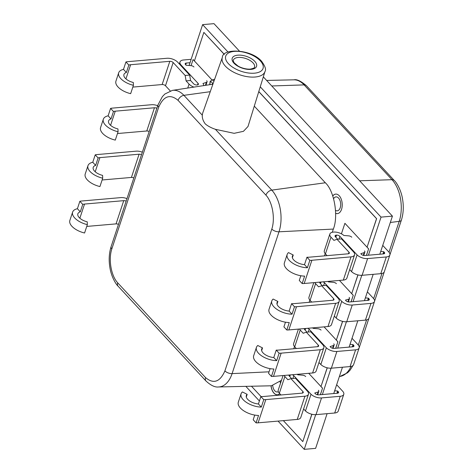 <?xml version="1.0" encoding="UTF-8"?>
<svg xmlns="http://www.w3.org/2000/svg" width="473" height="473" viewBox="0 0 473 473"><rect width="100%" height="100%" fill="white"/><g stroke="black" fill="none" stroke-linecap="round" stroke-linejoin="round"><path stroke-width="0.71" d="M351.031 366.427A30.118 17.418 85 0 1 340.093 376.407A30.118 17.418 85 0 1 340.087 376.407L339.383 376.514M266.63 80.434L293.904 79.825A30.118 17.412 85.1 0 1 293.91 79.825A30.118 17.412 85.1 0 1 304.115 84.892L271.768 85.974M293.91 79.831C296.737 79.068 300.923 81.043 306.457 85.749A5.599 3.666 137.2 0 0 306.451 85.743A5.599 3.666 137.2 0 0 304.115 84.892L391.987 179.687A30.118 17.436 85 0 1 399.206 221.352L389.013 252.18M79.86 201.279L82.751 204.395L80.292 211.827A9.702 4.724 18.3 0 0 77.856 213.826A9.702 4.724 18.3 0 0 87.239 221.825L87.339 224.64L84.572 233A15.213 7.408 18.3 0 1 69.856 220.453L72.623 212.093A15.213 7.408 -161.7 0 1 77.406 208.711L79.86 201.279A15.213 7.408 -161.7 0 1 81.705 201.007L120.834 197.608A8.124 3.955 -161.7 0 1 126.983 198.619M126.137 201.191A2.519 1.23 18.3 0 0 123.737 200.658L84.537 204.064A9.702 4.724 18.3 0 0 82.751 204.395M87.339 224.64A15.213 7.408 -161.7 0 1 72.623 212.093M118.457 224.415A2.519 1.23 18.3 0 0 116.056 223.883L86.748 226.425M77.406 208.711L80.292 211.827M95.221 154.837L98.112 157.952L95.652 165.384A9.702 4.724 18.3 0 0 93.216 167.383A9.702 4.724 18.3 0 0 102.6 175.382L102.7 178.197L99.933 186.557A15.213 7.408 18.3 0 1 85.217 174.011L87.984 165.651A15.213 7.408 -161.7 0 1 92.767 162.269L95.221 154.837A15.213 7.408 -161.7 0 1 97.066 154.565L136.194 151.165A8.124 3.955 -161.7 0 1 142.343 152.176M141.492 154.742A2.519 1.23 18.3 0 0 139.097 154.21L99.898 157.615A9.702 4.724 18.3 0 0 98.112 157.952M102.7 178.197A15.213 7.408 -161.7 0 1 87.984 165.651M133.818 177.966A2.519 1.23 18.3 0 0 131.417 177.434L102.109 179.982M92.767 162.269L95.652 165.384M205.312 123.944C207.86 126.09 211.224 127.876 215.41 129.312L234.129 133.327L243.424 131.328L248.006 126.498L264.981 71.518A22.45 10.932 -161.7 0 1 248.065 76.786A22.45 10.932 -161.7 0 1 225.385 66.155A22.45 10.932 -161.7 0 1 222.351 57.416L202.657 113.207L202.296 115.164C202.089 118.031 203.094 120.958 205.312 123.944M332.283 232.273L333.341 229.074C338.656 216.173 334.245 190.708 325.323 182.767L254.291 106.141M293.763 348.761L294.496 346.543M309.123 302.312L309.856 300.095M324.484 255.863L325.217 253.652M205.578 377.631C213.56 384.259 219.998 382.013 224.906 370.891L271.809 229.068C275.345 218.561 272.507 202.125 265.932 195.142L178.061 100.341C170.085 93.719 163.64 95.966 158.733 107.087L111.829 248.91C108.293 259.417 111.131 275.848 117.706 282.836L205.578 377.631A5.599 3.666 137.2 0 0 206.015 381.037C210.875 385.483 215.055 387.452 218.567 386.961A30.118 17.412 -94.9 0 0 218.573 386.961L271.396 385.791L281.482 380.31M218.573 386.961A30.118 17.412 -94.9 0 0 232.095 373.617L278.999 231.794A30.118 17.389 -95 0 0 271.78 190.128L325.323 182.767M202.296 115.164L183.908 95.333A30.118 17.418 -95 0 0 172.391 90.378A30.118 17.418 -95 0 0 172.379 90.384L212.891 84.212M307.627 328.297A2.519 1.23 -161.7 0 1 309.159 329.243L326.364 347.803A8.124 3.955 18.3 0 0 336.894 351.469L355.595 349.849A8.124 3.955 18.3 0 0 359.137 347.897L353.603 364.618A8.124 3.955 -161.7 0 1 350.067 366.569L331.366 368.189A8.124 3.955 -161.7 0 1 320.842 364.517L318.962 362.507M359.137 347.897A8.124 3.955 18.3 0 0 358.25 345.03L358.262 345.042M352.284 346.833L353.024 344.598L353.591 345.207A2.519 1.23 -161.7 0 1 353.934 346.177A2.519 1.23 -161.7 0 1 352.834 346.786L333.991 348.424A2.519 1.23 -161.7 0 1 330.651 347.206L330.083 346.591L333.483 345.491L332.566 348.264M320.83 364.523L326.364 347.803L320.842 364.517M321.049 330.107A2.803 1.366 -161.7 0 0 317.968 328.753L313.126 328.357A8.124 3.955 18.3 0 0 312.535 327.872M261.646 350.582L262.533 347.909A9.702 4.724 18.3 0 0 261.67 349.104A9.702 4.724 18.3 0 0 273.778 357.535L276.232 350.103L279.123 353.219A15.213 7.408 18.3 0 0 281.157 353.154L320.292 349.754A8.124 3.955 18.3 0 0 323.828 347.803A8.124 3.955 18.3 0 0 322.716 344.681L310.779 331.798L306.297 332.188L318.282 345.119A2.519 1.23 -161.7 0 1 318.625 346.088A2.519 1.23 -161.7 0 1 317.531 346.691L278.325 350.097A9.702 4.724 -161.7 0 1 276.232 350.103M279.123 353.219L276.664 360.651A15.213 7.408 -161.7 0 1 261.888 356.015A15.213 7.408 -161.7 0 1 256.437 347.377A15.213 7.408 -161.7 0 1 257.785 345.497L262.533 347.909M256.437 347.377L253.676 355.737A15.213 7.408 18.3 0 0 259.121 364.376A15.213 7.408 18.3 0 0 273.902 369.011L271.443 376.443A15.213 7.408 18.3 0 0 273.477 376.378L312.612 372.978A8.124 3.955 18.3 0 0 316.147 371.027L323.828 347.803M271.443 376.443L268.552 373.327L270.107 368.633M306.995 332.129L304.677 329.628A2.519 1.23 -161.7 0 1 304.334 328.658A2.519 1.23 -161.7 0 1 304.364 328.581M296.329 348.536L294.709 346.786A8.124 3.955 -161.7 0 1 293.603 343.664L298.422 329.102M306.297 332.188L303.205 333.264L300.243 330.065A8.124 3.955 18.3 0 1 299.456 329.007M358.268 345.03L352.018 338.296M353.024 344.598L350.014 344.356M333.778 343.841A2.803 1.366 -161.7 0 1 334.163 344.923A2.803 1.366 -161.7 0 1 333.483 345.491M276.664 360.651L273.778 357.535M336.202 318.075L341.731 301.354A8.124 3.955 18.3 0 0 352.255 305.026L370.956 303.4A8.124 3.955 18.3 0 0 374.498 301.449L368.964 318.169A8.124 3.955 -161.7 0 1 365.428 320.12L346.727 321.746A8.124 3.955 -161.7 0 1 336.202 318.075L334.322 316.059M374.498 301.449A8.124 3.955 18.3 0 0 373.611 298.581L367.379 291.847M367.645 300.385L368.384 298.156L368.952 298.765A2.519 1.23 -161.7 0 1 369.295 299.734A2.519 1.23 -161.7 0 1 368.195 300.337L349.352 301.975A2.519 1.23 -161.7 0 1 346.011 300.757L345.444 300.148L348.843 299.042L347.927 301.821M336.409 283.658A2.803 1.366 -161.7 0 0 333.329 282.31L328.487 281.908A8.124 3.955 18.3 0 0 327.895 281.429M277.007 304.133L277.893 301.461A9.702 4.724 18.3 0 0 277.03 302.661A9.702 4.724 18.3 0 0 289.139 311.086L291.593 303.654L294.484 306.77A15.213 7.408 18.3 0 0 296.518 306.711L335.647 303.311A8.124 3.955 18.3 0 0 339.188 301.36A8.124 3.955 18.3 0 0 338.077 298.232L326.139 285.355L321.658 285.745L333.642 298.676A2.519 1.23 -161.7 0 1 333.985 299.64A2.519 1.23 -161.7 0 1 332.891 300.249L293.686 303.654A9.702 4.724 -161.7 0 1 291.593 303.654M294.484 306.77L292.024 314.202A15.213 7.408 -161.7 0 1 277.249 309.567A15.213 7.408 -161.7 0 1 271.798 300.929A15.213 7.408 -161.7 0 1 273.146 299.054L277.893 301.461M271.798 300.929L269.036 309.289A15.213 7.408 18.3 0 0 274.482 317.927A15.213 7.408 18.3 0 0 289.263 322.562L286.804 329.994A15.213 7.408 18.3 0 0 288.837 329.929L327.966 326.536A8.124 3.955 18.3 0 0 331.508 324.579L339.188 301.36M286.804 329.994L283.912 326.878L285.467 322.184M322.355 285.68L320.038 283.185A2.519 1.23 -161.7 0 1 319.695 282.215A2.519 1.23 -161.7 0 1 319.724 282.139M311.689 302.087L310.069 300.343A8.124 3.955 -161.7 0 1 308.964 297.221L313.782 282.653M321.658 285.745L318.565 286.821L315.603 283.623A8.124 3.955 18.3 0 1 314.817 282.564M322.988 281.855A2.519 1.23 -161.7 0 1 324.519 282.795L341.725 301.354L336.191 318.075M368.384 298.156L365.375 297.907M349.139 297.399A2.803 1.366 -161.7 0 1 349.523 298.475A2.803 1.366 -161.7 0 1 348.843 299.042M292.024 314.202L289.139 311.086M280.128 381.788A7 4.05 85 0 1 280.53 383.195M333.601 198.678A7 4.05 85 0 1 336.013 196.886A7 4.05 85 0 1 339.951 200.416A7 4.05 85 0 1 340.217 207.742A7 4.05 85 0 1 337.225 210.834A7 4.05 85 0 1 335.534 210.373M260.256 86.819L381.043 217.119L392.424 216.131L379.825 254.22M189.105 65.481L202.615 24.637L213.991 23.65L239.397 51.054M263.325 76.868L392.424 216.131M202.615 24.637L228.045 52.077M315.71 414.661L304.24 449.35L315.621 448.363L327.091 413.674M304.24 449.35L278.047 421.094M259.405 400.986L245.842 386.358M373.173 274.34L364.464 300.662M357.813 320.783L349.104 347.111M342.452 367.231L333.743 393.554M381.043 217.119L368.443 255.207M361.792 275.321L353.083 301.65M346.431 321.764L337.722 348.098M331.07 368.213L322.361 394.541M278.319 391.656A7 4.05 85 0 1 277.32 391.975A7 4.05 85 0 1 272.714 385.684M366.415 255.385L368.621 248.851L367.089 247.196M368.579 248.851L364.565 244.506M366.463 255.379L368.621 248.851M351.055 301.827L353.26 295.294L351.735 293.65M349.186 290.954L353.219 295.3M351.102 301.821L353.26 295.294M335.7 348.276L337.899 341.743L336.374 340.099M337.858 341.748L333.843 337.397M335.741 348.27L337.899 341.743M320.339 394.719L322.539 388.191L321.013 386.542M318.465 383.845L322.497 388.191M320.381 394.719L322.539 388.191M194.427 60.934L193.073 59.527L191.051 65.641M197.105 63.861L193.073 59.527M335.724 194.101A9.803 5.664 -95 0 0 332.791 195.993M335.635 213.323A9.803 5.664 -95 0 0 337.379 213.63A9.803 5.664 -95 0 0 341.565 209.297A9.803 5.664 -95 0 0 341.193 199.044A9.803 5.664 -95 0 0 335.682 194.101A9.803 5.664 -95 0 0 332.75 195.934M341.423 233.828L344.906 223.303L367.06 247.202L376.538 218.668L258.772 91.626M224.285 54.425L203.863 32.395L194.415 60.958L212.064 80.002M251.47 386.234L261.043 396.557M283.357 420.633L302.803 441.611L311.819 414.242M308.721 373.315L320.984 386.547L327.186 367.799M324.082 326.873L336.344 340.099L342.547 321.356M339.443 280.424L351.705 293.656L357.907 274.908M271.005 385.797A9.803 5.664 -95 0 0 277.468 394.772A9.803 5.664 -95 0 0 279.756 393.672M351.705 293.656L357.99 274.925M336.344 340.099L342.629 321.374M320.984 386.547L327.269 367.817M302.803 441.611L311.896 414.265M367.06 247.202L376.626 218.662L258.796 91.549M224.332 54.371L203.863 32.395M335.635 213.276A9.803 5.664 -95 0 0 337.42 213.625M271.1 385.797A9.803 5.664 -95 0 0 277.515 394.766M292.267 374.746A2.519 1.23 -161.7 0 1 293.798 375.686L311.003 394.245A8.124 3.955 18.3 0 0 321.534 397.917L340.235 396.291A8.124 3.955 18.3 0 0 343.776 394.34L338.242 411.061A8.124 3.955 -161.7 0 1 334.707 413.012L316.005 414.638A8.124 3.955 -161.7 0 1 305.481 410.966L303.601 408.95M343.776 394.34A8.124 3.955 18.3 0 0 342.89 391.473L342.901 391.484M336.924 393.282L337.663 391.047L338.23 391.656A2.519 1.23 -161.7 0 1 338.573 392.625A2.519 1.23 -161.7 0 1 337.474 393.229L318.631 394.866A2.519 1.23 -161.7 0 1 315.29 393.648L314.722 393.039L318.122 391.934L317.206 394.713M311.009 394.245L305.481 410.966L311.003 394.245M305.688 376.555A2.803 1.366 -161.7 0 0 302.608 375.201L297.765 374.805A8.124 3.955 18.3 0 0 297.174 374.32M246.285 397.024L247.172 394.358A9.702 4.724 18.3 0 0 246.315 395.552A9.702 4.724 18.3 0 0 258.418 403.977L260.871 396.545L263.763 399.667A15.213 7.408 18.3 0 0 265.796 399.602L304.931 396.203A8.124 3.955 18.3 0 0 308.467 394.251A8.124 3.955 18.3 0 0 307.355 391.13L295.418 378.246L290.936 378.637L302.921 391.567A2.519 1.23 -161.7 0 1 303.264 392.537A2.519 1.23 -161.7 0 1 302.17 393.14L262.964 396.545A9.702 4.724 -161.7 0 1 260.871 396.545M263.763 399.667L261.303 407.093A15.213 7.408 -161.7 0 1 246.528 402.464A15.213 7.408 -161.7 0 1 241.076 393.82A15.213 7.408 -161.7 0 1 242.424 391.946L247.172 394.358M241.076 393.82L238.315 402.18A15.213 7.408 18.3 0 0 243.761 410.824A15.213 7.408 18.3 0 0 258.542 415.454L256.082 422.886A15.213 7.408 18.3 0 0 258.116 422.827L297.251 419.427A8.124 3.955 18.3 0 0 300.787 417.476L308.467 394.251M256.082 422.886L253.191 419.77L254.746 415.081M291.634 378.571L289.316 376.076A2.519 1.23 -161.7 0 1 288.973 375.107A2.519 1.23 -161.7 0 1 289.003 375.03M280.968 394.979L279.348 393.234A8.124 3.955 -161.7 0 1 278.242 390.113L283.061 375.544M290.936 378.637L287.844 379.713L284.882 376.514A8.124 3.955 18.3 0 1 284.096 375.456M342.907 391.478L336.658 384.738M337.663 391.047L334.653 390.799M318.418 390.29A2.803 1.366 -161.7 0 1 318.802 391.366A2.803 1.366 -161.7 0 1 318.122 391.934M261.303 407.093L258.418 403.977M337.71 239.237L335.398 236.737A2.519 1.23 -161.7 0 1 335.055 235.767A2.519 1.23 -161.7 0 1 336.149 235.164L336.534 235.128A2.519 1.23 -161.7 0 1 339.88 236.346L357.085 254.912A8.124 3.955 18.3 0 0 367.616 258.577L386.317 256.957A8.124 3.955 18.3 0 0 389.858 255.006L384.324 271.727A8.124 3.955 -161.7 0 1 380.789 273.678L362.087 275.298A8.124 3.955 -161.7 0 1 351.563 271.626L349.683 269.616M389.858 255.006A8.124 3.955 18.3 0 0 388.972 252.139L382.74 245.404M383.006 253.942L383.745 251.707L384.313 252.316A2.519 1.23 -161.7 0 1 384.655 253.286A2.519 1.23 -161.7 0 1 383.556 253.895L364.713 255.532A2.519 1.23 -161.7 0 1 361.372 254.308L360.804 253.699L364.204 252.6L363.288 255.373M357.091 254.906L351.563 271.626L357.085 254.912M351.77 237.215A2.803 1.366 -161.7 0 0 348.69 235.861L343.847 235.465A8.124 3.955 18.3 0 0 333.631 232.077L333.388 232.101A8.124 3.955 18.3 0 0 329.852 234.052A8.124 3.955 18.3 0 0 330.964 237.174L333.926 240.373L337.018 239.297L349.003 252.227A2.519 1.23 -161.7 0 1 349.346 253.197A2.519 1.23 -161.7 0 1 348.252 253.8L309.046 257.206A9.702 4.724 -161.7 0 1 306.953 257.211L304.5 264.644A9.702 4.724 18.3 0 1 292.391 256.212A9.702 4.724 18.3 0 1 293.254 255.018L292.367 257.69M306.953 257.211L309.845 260.327L307.385 267.759A15.213 7.408 -161.7 0 1 292.61 263.124A15.213 7.408 -161.7 0 1 287.158 254.486A15.213 7.408 -161.7 0 1 288.506 252.606L293.254 255.018M287.158 254.486L284.397 262.846A15.213 7.408 18.3 0 0 289.843 271.484A15.213 7.408 18.3 0 0 304.618 276.12L302.164 283.552A15.213 7.408 18.3 0 0 304.198 283.487L343.327 280.087A8.124 3.955 18.3 0 0 346.869 278.136L354.549 254.912A8.124 3.955 18.3 0 0 353.437 251.79L341.5 238.906L337.018 239.297M302.164 283.552L299.273 280.436L300.828 275.741M309.845 260.327A15.213 7.408 18.3 0 0 311.878 260.262L351.007 256.863A8.124 3.955 18.3 0 0 354.549 254.912M327.05 255.645L325.43 253.895A8.124 3.955 -161.7 0 1 324.324 250.773L329.852 234.052M383.745 251.707L380.735 251.465M364.5 250.95A2.803 1.366 -161.7 0 1 364.884 252.026A2.803 1.366 -161.7 0 1 364.204 252.6M307.385 267.759L304.5 264.644M110.581 108.388L113.473 111.504L111.013 118.936A9.702 4.724 18.3 0 0 108.577 120.934A9.702 4.724 18.3 0 0 117.96 128.934L118.061 131.748L115.294 140.109A15.213 7.408 18.3 0 1 100.578 127.562L103.345 119.202A15.213 7.408 -161.7 0 1 108.128 115.82L110.581 108.388A15.213 7.408 -161.7 0 1 112.426 108.116L151.555 104.716A8.124 3.955 -161.7 0 1 157.704 105.727M156.853 108.299A2.519 1.23 18.3 0 0 154.458 107.767L115.258 111.173A9.702 4.724 18.3 0 0 113.473 111.504M118.061 131.748A15.213 7.408 -161.7 0 1 103.345 119.202M149.172 131.518A2.519 1.23 18.3 0 0 146.778 130.991L117.47 133.534M108.128 115.82L111.013 118.936M191.139 59.326L183.524 59.988A8.124 3.955 18.3 0 0 179.988 61.939A8.124 3.955 18.3 0 0 180.869 64.807L198.063 83.366A2.519 1.23 -161.7 0 1 198.406 84.33A2.519 1.23 -161.7 0 1 197.306 84.939L196.928 84.974A2.519 1.23 -161.7 0 1 193.581 83.751L190.572 80.505L189.632 75.083L185.15 75.467L173.165 62.542A2.519 1.23 18.3 0 0 169.819 61.319L130.619 64.724A9.702 4.724 18.3 0 0 128.833 65.061L126.374 72.493A9.702 4.724 18.3 0 0 123.938 74.486A9.702 4.724 18.3 0 0 133.321 82.491L133.421 85.306L130.654 93.666A15.213 7.408 18.3 0 1 115.938 81.12L118.699 72.759A15.213 7.408 -161.7 0 1 123.488 69.371L125.942 61.945A15.213 7.408 -161.7 0 1 127.787 61.667L166.916 58.274A8.124 3.955 -161.7 0 1 177.688 62.2L189.632 75.083M203.697 85.613A8.124 3.955 18.3 0 0 202.958 83.479L206.399 82.361A2.803 1.366 18.3 0 0 207.079 81.794A2.803 1.366 18.3 0 0 206.695 80.717M193.96 66.977A2.803 1.366 18.3 0 0 190.885 65.623L186.096 65.233L185.534 64.624A2.519 1.23 -161.7 0 1 185.185 63.654A2.519 1.23 -161.7 0 1 186.285 63.051L190.016 62.726M125.942 61.945L128.833 65.061M133.421 85.306A15.213 7.408 -161.7 0 1 118.699 72.759M185.15 75.467L186.09 80.895L189.058 84.093A8.124 3.955 18.3 0 0 193.924 87.103M170.245 90.893L165.485 85.761A2.519 1.23 18.3 0 0 162.138 84.543L132.83 87.091M180.662 65.404L180.857 64.801M186.09 80.895L190.572 80.505M123.488 69.371L126.374 72.493M381.965 273.483L373.652 298.629M366.605 319.931L358.292 345.071M390.326 222.476L399.206 221.352A5.599 2.726 18.3 0 0 401.411 220.04A5.599 2.726 18.3 0 0 401.417 220.016M389.912 254.811L401.411 220.034C403.451 213.494 403.818 206.441 402.517 198.885C401.145 190.105 396.534 182.424 394.334 180.544A5.599 3.666 137.2 0 0 394.322 180.538A5.599 3.666 137.2 0 0 391.987 179.687L359.669 180.798M84.537 204.064L79.854 218.219M123.737 200.658L116.056 223.883M99.898 157.615L95.215 171.77M139.097 154.21L131.417 177.434M214.665 79.192L211.709 80.108A3.79 2.188 85 0 1 213.347 80.688A3.79 2.188 85 0 1 213.873 81.439M210.059 84.643A2.134 1.236 85 0 1 210.325 82.249A2.134 1.236 85 0 1 211.762 82.16A2.134 1.236 85 0 1 212.418 84.283M260.357 60.899A19.653 9.566 -161.7 0 1 254.486 73.179A19.653 9.566 -161.7 0 1 228.412 63.672A19.653 9.566 -161.7 0 1 234.289 51.391A19.653 9.566 -161.7 0 1 260.357 60.899M250.974 69.395A12.824 6.244 -161.7 0 1 233.964 63.193A12.824 6.244 -161.7 0 1 237.795 55.175A12.824 6.244 -161.7 0 1 254.811 61.384A12.824 6.244 -161.7 0 1 250.974 69.395M233.331 60.231L233.331 60.231A11.145 5.428 -161.7 0 1 238.215 57.452A11.145 5.428 -161.7 0 1 249.933 60.426A11.145 5.428 -161.7 0 1 254.486 67.231L254.486 67.231C254.799 67.787 253.427 68.414 250.371 69.117C245.28 69.454 239.716 67.237 237.753 65.842L234.259 62.891C233.331 61.36 233.018 60.473 233.331 60.231M269.054 371.808L232.095 373.617A5.599 2.726 -161.7 0 1 224.906 370.891M271.809 229.068A5.599 2.726 18.3 0 0 278.999 231.794L333.341 229.074M178.061 100.341A5.599 3.666 -42.8 0 1 183.908 95.333L210.254 91.685M265.932 195.142A5.599 3.666 -42.8 0 1 271.78 190.128L215.41 129.312M158.733 107.087A5.599 2.726 -161.7 0 1 157.97 104.935L111.066 246.752C109.027 253.297 108.654 260.345 109.955 267.907C111.326 276.681 115.938 284.362 118.144 286.242A5.599 3.666 137.2 0 0 118.149 286.248L206.027 381.049A5.599 3.666 137.2 0 0 206.08 381.102M111.829 248.91A5.599 2.726 -161.7 0 1 111.066 246.752M117.706 282.836A5.599 3.666 137.2 0 0 118.144 286.242M350.067 366.569L355.595 349.849M353.083 346.75L353.591 345.207M331.366 368.189L336.894 351.469M273.477 376.378L281.157 353.154M317.773 346.662L318.282 345.119M294.709 346.786L300.243 330.065M308.236 332.022L309.159 329.243M305.12 330.113L305.664 328.469M304.849 329.817L305.28 328.504M312.612 372.978L320.292 349.754M365.428 320.12L370.956 303.4M368.443 300.308L368.952 298.765M346.727 321.746L352.255 305.026M288.837 329.929L296.518 306.711M333.134 300.213L333.642 298.676M310.069 300.343L315.603 283.623M323.597 285.574L324.519 282.795M320.481 283.664L321.025 282.026M320.209 283.368L320.641 282.056M327.966 326.536L335.647 303.311M334.707 413.012L340.235 396.291M337.722 393.199L338.23 391.656M316.005 414.638L321.534 397.917M258.116 422.827L265.796 399.602M302.413 393.104L302.921 391.567M279.348 393.234L284.882 376.514M292.876 378.465L293.798 375.686M289.76 376.555L290.304 374.918M289.488 376.26L289.919 374.947M297.251 419.427L304.931 396.203M380.789 273.678L386.317 256.957M383.804 253.859L384.313 252.316M362.087 275.298L367.616 258.577M304.198 283.487L311.878 260.262M348.495 253.77L349.003 252.227M325.43 253.895L330.964 237.174M338.958 239.125L339.88 236.346M335.842 237.221L336.534 235.128M335.57 236.926L336.149 235.164M343.327 280.087L351.007 256.863M115.258 111.173L110.576 125.327M154.458 107.767L146.778 130.991M130.619 64.724L125.936 78.879M173.165 62.542L165.485 85.761M189.058 84.093L187.751 88.043M198.063 83.366L197.554 84.904M169.819 61.319L162.138 84.543M186.285 63.051L185.706 64.807M205.406 85.353L206.399 82.361M359.19 347.702L368.893 318.353M374.551 301.26L384.253 271.91M340.093 376.402L347.631 372.748L350.079 370.193L353.035 365.487M394.322 180.538L306.451 85.743M211.709 80.108L210.13 81.462L209.734 84.691M264.981 71.518C266.34 69.714 265.229 66.315 261.646 61.319C251.08 48.861 222.34 48.033 222.351 57.416M172.379 90.384L164.846 94.038L162.399 96.593L157.97 104.929M334.163 344.923L333.022 348.37M349.523 298.475L348.382 301.922M318.802 391.366L317.661 394.813M364.884 252.026L363.743 255.479M179.988 61.939L179.32 63.956M205.926 85.276L207.079 81.794"/></g></svg>
